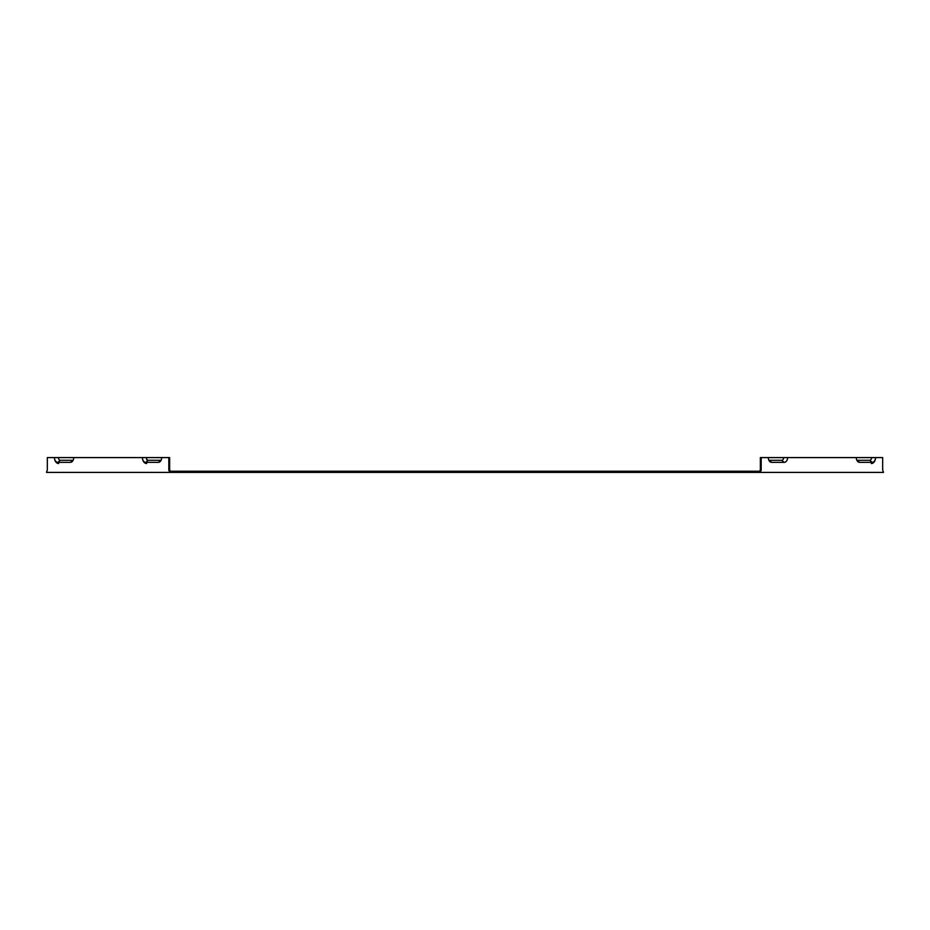<?xml version="1.0" encoding="UTF-8"?>
<svg xmlns="http://www.w3.org/2000/svg" width="930" height="930" viewBox="0 0 930 930"><rect width="100%" height="100%" fill="white"/><g stroke="black" fill="none" stroke-linecap="round" stroke-linejoin="round"><path stroke-width="1.4" d="M757.834 471.219L759.508 471.219L760.356 470.034L761.193 470.034L760.356 472.405L757.834 472.405L757.834 471.219L170.492 471.219L169.644 470.034L170.492 471.219M147.614 460.827A3.871 2.744 -90 0 1 146.382 457.595L169.644 457.595L169.644 470.034L168.807 470.034L169.644 472.405L757.834 472.405M172.166 471.219L172.166 472.405M161.111 460.257A2.685 1.895 90 0 1 160.855 460.28L148.289 460.28A2.685 1.895 90 0 1 146.382 457.595L58.427 457.595A2.685 1.895 -90 0 0 60.322 460.28L72.889 460.28A2.685 1.895 90 0 0 73.145 460.257M73.726 457.595A4.743 3.348 90 0 1 72.308 461.466A4.743 3.348 90 0 1 70.378 462.338L57.811 462.338A4.743 3.348 90 0 1 54.463 457.595A5.929 4.185 90 0 0 58.648 463.524M58.427 457.595L47.337 457.595L47.337 470.034L46.639 471.847M161.692 457.595A4.743 3.348 90 0 1 160.274 461.466A4.743 3.348 90 0 1 158.344 462.338L145.778 462.338A4.743 3.348 90 0 1 142.418 457.595A5.929 4.185 90 0 0 146.615 463.524M871.352 463.524A5.929 4.185 -90 0 0 875.537 457.595L760.356 457.595L760.356 470.034L759.508 471.219M783.618 457.595A2.685 1.895 -90 0 1 781.712 460.28L769.145 460.28A2.685 1.895 -90 0 1 768.889 460.257M787.582 457.595A4.743 3.348 -90 0 1 784.223 462.338L771.656 462.338A4.743 3.348 -90 0 1 769.726 461.466A4.743 3.348 -90 0 1 768.308 457.595M856.274 457.595A4.743 3.348 -90 0 0 857.692 461.466A4.743 3.348 -90 0 0 859.622 462.338L872.189 462.338A4.743 3.348 90 0 0 875.537 457.595L882.663 457.595L882.663 470.034L883.5 472.405L760.356 472.405M871.573 457.595A2.685 1.895 -90 0 1 869.678 460.28L857.111 460.28A2.685 1.895 -90 0 1 856.856 460.257M761.193 470.034L761.193 457.595M46.895 471.08L47.337 470.034M882.663 470.034L883.5 472.405M168.807 457.595L168.807 470.034M46.5 472.405L169.644 472.405M70.378 462.338L72.889 460.28M57.811 462.338L60.322 460.28M158.344 462.338L160.855 460.28M145.778 462.338L148.289 460.28M771.656 462.338L769.145 460.28M784.223 462.338L781.712 460.28M872.189 462.338L869.678 460.28M859.622 462.338L857.111 460.28"/></g></svg>
